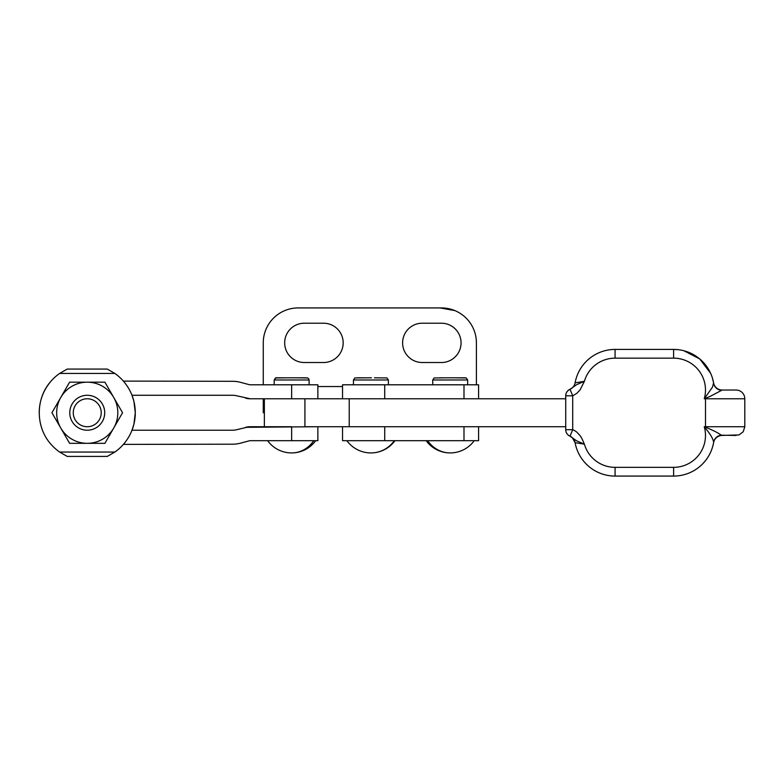 <?xml version="1.0" encoding="UTF-8"?>
<svg xmlns="http://www.w3.org/2000/svg" width="784" height="784" viewBox="0 0 784 784"><rect width="100%" height="100%" fill="white"/><g stroke="black" fill="none" stroke-linecap="round" stroke-linejoin="round"><path stroke-width="1.18" d="M346.9 440.696A29.704 29.704 0 0 0 370.93 452.927A29.704 28.92 -90 0 0 394.313 440.696M371.459 377.81L357.014 377.81M313.727 440.696A29.704 27.293 90 0 1 291.648 452.927A29.704 29.704 0 0 0 315.678 440.696L317.863 440.696L317.863 426.721L317.863 440.696L250.155 440.696A3.499 3.499 0 0 0 249.253 440.824L240.659 443.127A31.448 31.448 0 0 1 232.515 444.195L123.402 444.381A47.873 47.873 0 0 1 114.866 452.054L107.261 456.425L67.228 456.425L59.623 452.054L114.866 452.054A48.049 48.049 0 0 0 135.289 412.747C135.152 400.761 131.193 390.226 123.402 381.112L232.515 381.298A31.448 31.448 0 0 1 240.659 382.367L249.253 384.67A3.499 3.499 0 0 0 250.155 384.797L291.648 384.797L291.648 398.772L250.155 398.772A17.473 17.473 0 0 1 245.637 398.174L246.205 398.321M304.476 377.81L276.703 377.81M283.328 377.81L288.865 377.81M291.854 377.81L300.311 377.81M304.319 323.214A19.659 19.659 0 0 0 300.488 323.586A19.659 19.659 0 0 1 304.319 323.214L323.537 323.214A19.659 19.659 0 0 1 334.454 326.526A19.659 19.659 0 0 0 331.054 324.703M287.973 353.78A19.659 19.659 0 0 0 290.423 356.759A19.659 19.659 0 0 1 300.488 323.586M293.402 359.209A19.659 19.659 0 0 0 300.488 362.139A19.659 19.659 0 0 1 290.423 356.759M334.454 326.526A19.659 19.659 0 0 1 323.537 362.522L304.319 362.522A19.659 19.659 0 0 1 300.488 362.139M445.302 362.139A19.659 19.659 0 0 1 441.461 362.522L422.243 362.522A19.659 19.659 0 0 1 411.326 326.526A19.659 19.659 0 0 1 422.243 323.214L441.461 323.214A19.659 19.659 0 0 1 445.302 362.139A19.659 19.659 0 0 0 448.987 361.022M298.204 307.926L441.461 307.926L298.204 307.926A34.859 34.859 0 0 0 291.383 308.592A34.859 34.859 0 0 1 298.204 307.926L440.089 307.926L454.838 310.582L448.948 308.729M476.407 342.863A34.937 34.937 0 0 0 470.518 323.449A34.937 34.937 0 0 1 476.407 342.863L476.407 384.797L476.407 342.863A34.937 34.937 0 0 0 441.461 307.926M462.001 314.6L460.306 313.433M269.147 323.449A34.937 34.937 0 0 0 263.267 342.863A34.937 34.937 0 0 1 291.383 308.592M454.838 310.582C461.325 313.316 466.549 317.608 470.518 323.449M263.267 384.797L263.267 342.863M470.527 323.459A34.937 34.937 0 0 0 461.913 314.531M249.087 426.761L237.042 429.622A17.473 17.473 0 0 1 232.515 430.22L131.996 430.22L133.917 424.144L135.289 412.747L133.917 401.349L132.006 395.273L232.515 395.273A17.473 17.473 0 0 1 237.042 395.871L250.155 398.772L317.353 398.772M465.284 377.81L439.755 377.81M442.137 377.81L447.713 377.81M286.523 377.81L281.397 377.81M570.595 389.011A8.732 8.732 0 0 1 569.958 389.325C572.781 387.992 574.496 385.826 575.103 382.847L584.413 381.298L575.103 382.847A40.621 40.621 0 0 1 615.077 349.419L673.603 349.419A40.621 40.621 0 0 1 713.587 382.847A8.732 8.732 0 0 0 722.182 390.03L736.068 390.03A8.732 8.732 0 0 1 744.8 398.772L705.492 398.772L705.492 427.192L706.756 427.731A26.117 1.058 21.7 0 1 708.021 428.24C714.518 431.043 718.918 433.356 721.241 435.189L736.068 435.463M263.267 398.772L263.267 412.747L264.355 412.747L263.267 412.747L263.267 398.772M343.529 384.797L384.719 384.797L384.719 398.772L384.719 384.797L342.539 384.797L342.539 398.772M478.593 398.772L478.593 384.797L463.991 384.797L463.991 398.772L463.991 384.797L477.231 384.797M384.719 384.797L463.991 384.797M342.539 426.721L342.539 440.696L384.719 440.696L384.719 426.721L384.719 440.696L478.593 440.696L478.593 426.721M463.991 440.696L463.991 426.721L463.991 440.696L477.231 440.696M317.353 426.721L245.637 427.319A17.473 17.473 0 0 1 250.155 426.721A17.473 17.473 0 0 0 249.704 426.731M291.648 440.696L291.648 426.721L291.648 440.696L317.863 440.696M317.863 384.797L310.18 384.797L317.863 384.797L317.863 398.772L317.863 384.797L291.648 384.797L291.648 398.772M426.173 440.696A29.704 29.704 0 0 0 450.202 452.927A29.704 27.812 -90 0 1 427.711 440.696M713.607 382.955L713.587 382.886A8.732 8.732 0 0 1 713.587 382.847L712.558 378.515M264.355 426.721L264.355 398.772M349.223 398.772L349.223 426.721L304.917 426.721L304.917 398.772L565.725 398.772L391.579 398.772M391.579 426.721L565.725 426.721L565.725 428.662M343.529 440.696L384.719 440.696M310.18 384.797L291.648 384.797M291.648 426.721L250.155 426.721M258.749 398.772L250.155 398.772M570.595 436.482A8.732 8.732 0 0 0 569.958 436.169L576.691 440.853L584.413 444.195L575.103 442.646A40.621 40.621 0 0 0 615.077 476.074L673.603 476.074L673.603 467.342L615.077 467.342A31.879 31.879 0 0 1 588.568 453.172A31.879 31.879 0 0 0 588.578 453.181A31.879 31.879 0 0 1 588.568 453.172M736.068 390.03L722.182 390.03L710.51 396.204A23.638 5.449 159.7 0 1 708.021 397.253A25.764 2.891 158.7 0 1 706.756 397.762L705.492 398.301A55.801 30.331 159.3 0 1 704.267 398.772A46.383 32.634 -53.4 0 0 705.032 397.723L705.492 398.772L704.267 398.772A31.879 31.879 0 0 0 673.603 358.151L673.603 349.419A40.621 40.621 0 0 1 713.665 383.288A8.732 8.516 170.4 0 0 721.241 390.305M585.619 377.829L585.619 377.829A31.879 31.879 0 0 1 588.568 372.322A31.879 31.879 0 0 0 588.568 372.322A31.879 31.879 0 0 1 604.954 359.807A31.879 31.879 0 0 0 602.876 360.581M605.826 359.523A31.879 31.879 0 0 1 608.864 358.758M705.032 397.723L712.519 387.061L713.587 382.847M585.628 377.829A31.879 31.879 0 0 0 584.413 381.298L576.691 384.64L569.958 389.325A6.987 6.987 0 0 0 565.725 395.744L565.725 395.802A6.987 6.978 0 0 1 570.046 389.354L572.712 395.802L576.808 393.352L580.082 389.873L584.413 381.298A31.879 31.879 0 0 1 615.077 358.151L615.077 349.419A40.621 40.621 0 0 0 575.103 382.847A8.732 8.732 0 0 1 569.958 389.325A8.732 8.732 0 0 0 575.103 382.847M705.032 427.77A46.393 32.644 -126.6 0 0 704.267 426.721A55.791 30.321 20.7 0 1 705.492 427.192L705.032 427.77C710.049 433.64 712.921 438.452 713.665 442.205A40.621 40.621 0 0 1 673.603 476.074M721.241 435.189A8.732 8.516 9.6 0 0 713.665 442.205L713.587 442.646A8.732 8.732 0 0 1 722.182 435.463M349.223 426.721L565.725 426.721L565.725 396.831M565.725 397.027L565.725 395.744L565.725 397.027M600.211 463.667A31.879 31.879 0 0 1 584.413 444.195A205.281 205.281 0 0 1 583.453 441.99L582.473 439.785A31.34 31.34 0 0 0 581.375 437.639A22.03 22.03 0 0 0 580.082 435.62L576.808 432.131A16.454 16.454 0 0 0 572.712 429.691L572.712 395.802L565.725 395.802L565.725 429.75A6.987 6.987 0 0 0 569.958 436.169A8.732 8.732 0 0 1 575.103 442.646A40.621 40.621 0 0 0 615.077 476.074A40.621 40.621 0 0 1 575.103 442.646L572.31 437.668M565.725 429.691L572.712 429.691L570.046 436.139A6.987 6.978 180 0 1 565.725 429.691M94.237 400.644A13.945 13.945 0 0 0 91.738 399.507A13.945 13.945 14.1 0 0 89.072 398.889A13.945 13.945 1.3 0 0 86.328 398.801A13.975 13.975 0 0 0 78.733 401.663A13.945 13.945 -43.1 0 0 76.734 403.535A13.975 13.975 0 0 0 73.392 410.924A13.945 13.945 -88.1 0 0 73.294 413.658A13.975 13.975 0 0 0 101.097 414.569A13.945 13.945 91.9 0 0 101.195 411.835A13.975 13.975 0 0 0 98.333 404.24A13.945 13.945 46.9 0 0 96.461 402.241A13.945 13.945 0 0 0 94.237 400.644M78.508 427.878A17.473 17.473 0 0 0 102.371 421.478A17.473 17.473 0 0 0 95.981 397.615A17.473 17.473 0 0 0 72.118 404.015A17.473 17.473 0 0 0 78.508 427.878M51.94 412.747L60.77 428.035A30.576 30.576 0 0 1 60.77 397.459L51.94 412.747M122.549 412.747L113.719 397.459A30.576 30.576 0 0 1 113.719 428.035L122.549 412.747M113.719 428.035A30.576 30.576 0 0 1 87.249 443.323L104.899 443.323L113.719 428.035M87.249 443.323A30.576 30.576 0 0 1 60.77 428.035L69.59 443.323L87.249 443.323M60.77 397.459L69.59 382.171L104.899 382.171L113.719 397.459A30.576 30.576 0 0 0 60.77 397.459M104.713 412.747A17.473 17.473 0 0 0 74.892 400.389A17.473 17.473 0 0 0 69.776 412.747M39.2 412.756A48.049 48.049 0 0 1 39.2 412.747C39.337 400.761 43.296 390.226 51.087 381.112C35.339 398.37 35.339 427.123 51.087 444.381A47.873 47.873 0 0 0 59.623 452.054M123.402 381.112A47.873 47.873 0 0 0 114.866 373.439L59.623 373.439A47.873 47.873 0 0 0 51.087 381.112M59.623 373.439L67.228 369.068L107.261 369.068L114.866 373.439M353.457 384.797L353.457 379.985L388.394 379.985L386.973 377.937L374.429 377.81M285.621 377.81L275.498 377.986L274.184 379.985L309.121 379.985L309.121 384.797M342.539 386.541L317.863 386.541M467.666 384.797L467.666 379.985L432.729 379.985L434.091 377.966L444.822 377.81M584.413 444.195A31.879 31.879 0 0 0 585.628 447.664M602.867 464.912A31.879 31.879 0 0 0 604.954 465.686M704.267 381.298A31.879 31.879 0 0 0 703.062 377.829M719.83 435.463L739.028 434.944L743.212 431.749L744.8 426.721L704.267 426.721A31.879 31.879 0 0 1 673.603 467.342M615.077 476.074L615.077 467.342M615.077 358.151L673.603 358.151M575.103 442.646C574.496 439.667 572.781 437.501 569.958 436.169A6.987 6.987 0 0 1 565.725 429.75M370.93 452.927A29.704 29.704 0 0 0 394.95 440.696M388.394 379.985L388.394 384.797M353.457 379.985L354.887 377.937L367.422 377.81M267.628 440.696A29.704 29.704 0 0 0 291.648 452.927M278.536 377.81C274.821 378.437 277.35 376.114 274.184 379.985L274.184 384.797M308.994 379.25L307.808 377.986L297.685 377.81M467.666 379.985L466.304 377.966L455.582 377.81M307.691 377.937L304.77 377.81M432.729 379.985L432.729 384.797M450.202 452.927A29.704 29.704 0 0 0 474.222 440.696M710.618 373.302L699.759 358.954L683.785 350.713M678.14 349.674L673.603 349.419M744.8 426.721L744.8 398.772"/></g></svg>
